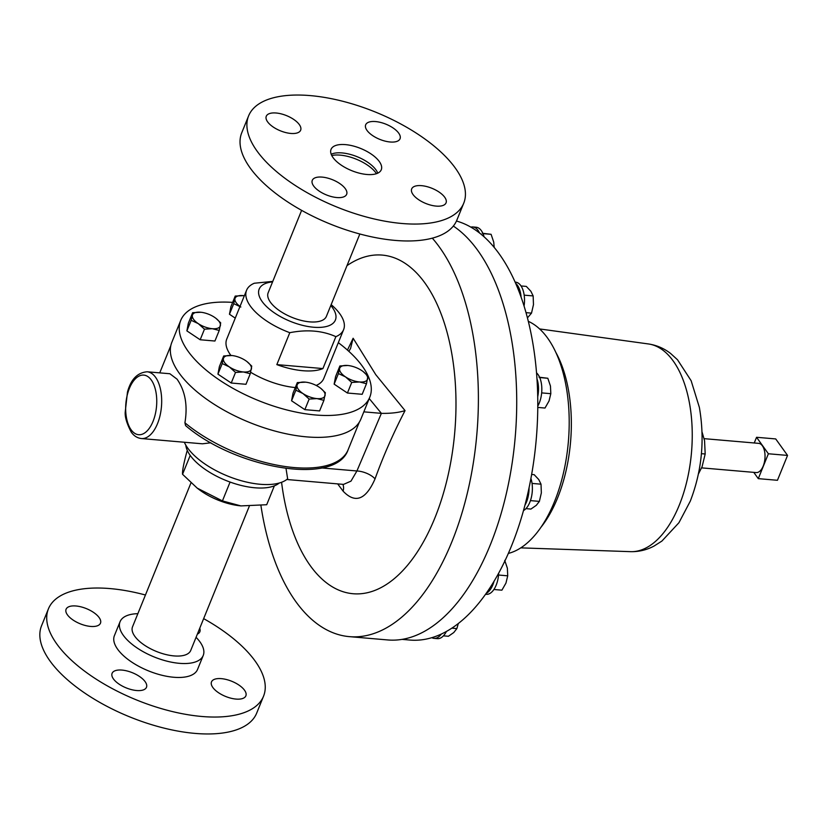 <?xml version="1.0" encoding="UTF-8"?>
<svg xmlns="http://www.w3.org/2000/svg" width="829" height="829" viewBox="0 0 829 829"><rect width="100%" height="100%" fill="white"/><g stroke="black" fill="none" stroke-linecap="round" stroke-linejoin="round"><path stroke-width="1.24" d="M701.603 467.867L756.162 472.571A14.663 7.544 -85.1 0 0 764.328 462.489A14.663 7.544 -85.1 0 0 762.369 445.774A14.663 7.544 -85.1 0 0 758.67 443.36L704.122 438.655M412.479 187.686A18.549 8.186 -157.9 0 1 433.432 188.929A18.549 8.186 -157.9 0 1 446.054 202.856A18.549 8.186 -157.9 0 1 445.256 204.069A18.549 8.186 -157.9 0 1 424.303 202.836A18.549 8.186 -157.9 0 1 411.681 188.898A18.549 8.186 -157.9 0 1 412.479 187.686M335.486 181.064A18.549 8.186 -157.9 0 1 346.657 194.297A18.549 8.186 -157.9 0 1 323.445 193.582A18.549 8.186 -157.9 0 1 312.284 180.339A18.549 8.186 -157.9 0 1 335.486 181.064M299.849 131.417A18.549 8.186 -157.9 0 1 278.896 130.174A18.549 8.186 -157.9 0 1 266.275 116.247A18.549 8.186 -157.9 0 1 267.073 115.034A18.549 8.186 -157.9 0 1 288.026 116.267A18.549 8.186 -157.9 0 1 300.647 130.205A18.549 8.186 -157.9 0 1 299.849 131.417M376.843 138.039A18.549 8.186 -157.9 0 1 365.672 124.806A18.549 8.186 -157.9 0 1 388.884 125.521A18.549 8.186 -157.9 0 1 400.044 138.764A18.549 8.186 -157.9 0 1 376.843 138.039M376.49 173.675A28.704 12.673 22.1 0 0 360.853 161.251A28.704 12.673 22.1 0 0 331.745 155.51M331.185 154.246A27.108 11.969 -157.9 0 1 361.589 158.712A27.108 11.969 -157.9 0 1 377.765 173.157M347.372 168.701A27.108 11.969 -157.9 0 1 331.051 149.355A27.108 11.969 -157.9 0 1 364.957 150.401A27.108 11.969 -157.9 0 1 381.278 169.748A27.108 11.969 -157.9 0 1 347.372 168.701M248.607 115.873L241.736 132.795A116.091 51.253 22.1 0 0 311.631 215.644A116.091 51.253 22.1 0 0 456.852 220.141L463.722 203.229A116.091 51.253 22.1 0 0 393.827 120.371A116.091 51.253 22.1 0 0 248.607 115.873A116.091 51.253 22.1 0 0 318.502 198.732A116.091 51.253 22.1 0 0 463.722 203.229M210.867 442.779L202.421 443.805L141.396 438.551A33.512 17.243 94.9 0 0 160.059 415.516A33.512 17.243 94.9 0 0 155.583 377.309A33.512 17.243 94.9 0 0 147.147 371.786L169.872 373.744L177.054 379.164C185.209 390.863 187.831 405.412 184.919 422.8A101.729 44.911 22.1 0 0 294.067 467.556A101.729 44.911 22.1 0 0 348.107 449.784L359.33 422.137M348.107 449.784C335.672 486.55 235.053 468.147 185.582 425.598L184.919 422.8M184.339 442.251A58.04 25.626 22.1 0 0 260.233 484.281A58.04 25.626 22.1 0 0 287.642 478.82L286.015 468.468M185.8 445.111A51.761 22.849 22.1 0 0 190.204 455.401A51.761 22.849 22.1 0 0 190.287 455.525A51.761 22.849 22.1 0 0 229.975 482.022A51.761 22.849 22.1 0 0 230.172 482.095A51.761 22.849 22.1 0 0 254.928 487.784A51.761 22.849 22.1 0 0 274.233 485.887A51.761 22.849 22.1 0 0 274.347 485.846L274.233 485.887M347.455 350.087L353.133 338.263L375.765 374.667L405.049 410.614C393.402 433.039 383.392 455.784 375.05 478.861C365.89 499.794 355.237 503.897 343.102 491.162L337.672 483.887M281.57 482.281A169.945 87.459 -85.1 0 0 310.284 565.679A169.945 87.459 -85.1 0 0 434.842 518.021A169.945 87.459 -85.1 0 0 425.018 283.124A169.945 87.459 -85.1 0 0 346.988 265.643M260.938 505.607A213.022 109.635 -85.1 0 0 295.746 601.502A213.022 109.635 -85.1 0 0 349.382 636.641L387.713 639.947A213.022 109.635 -85.1 0 0 506.364 493.473A213.022 109.635 -85.1 0 0 477.898 250.607A213.022 109.635 -85.1 0 0 453.339 226.058M349.382 636.641A213.022 109.635 -85.1 0 0 468.033 490.177A213.022 109.635 -85.1 0 0 439.567 247.311A213.022 109.635 -85.1 0 0 432.313 238.161M187.333 450.499L186.939 451.463C183.706 463.432 182.235 471.038 182.546 474.281L197.229 488.146L222.431 500.913L240.907 505.908L266.7 504.726L274.337 485.898M402.024 639.377L409.847 640.05A211.229 108.713 -85.1 0 0 431.826 637.677A211.229 108.713 -85.1 0 0 441.37 634.03A211.229 108.713 -85.1 0 0 486.177 593.377A20.58 10.59 -85.1 0 0 494.074 581.212A211.229 108.713 -85.1 0 0 524.944 505.193A20.58 10.59 -85.1 0 0 529.057 487.773A211.229 108.713 -85.1 0 0 537.72 396.749A20.58 10.59 -85.1 0 0 536.964 378.749A211.229 108.713 -85.1 0 0 521.089 297.114A20.58 10.59 -85.1 0 0 515.659 283.342A211.229 108.713 -85.1 0 0 499.276 253.995A211.229 108.713 -85.1 0 0 479.504 232.97A20.58 10.59 -85.1 0 0 472.831 226.949A20.58 10.59 -85.1 0 0 470.862 227.136A211.229 108.713 94.9 0 1 479.504 232.97M470.862 227.136A211.229 108.713 -85.1 0 0 456.468 221.032M528.311 321.331A118.298 60.88 94.9 0 1 554.497 501.628A118.298 60.88 94.9 0 1 508.332 553.42M330.802 305.518A41.139 18.165 -157.9 0 1 332.429 307.59A41.139 18.165 -157.9 0 1 313.549 327.227A41.139 18.165 -157.9 0 1 262.14 301.538A41.139 18.165 -157.9 0 1 272.586 281.881M331.154 304.626A52.362 23.119 -157.9 0 1 339.817 313.797A52.362 23.119 -157.9 0 1 343.61 329.641A52.362 23.119 -157.9 0 1 335.88 336.657C322.481 330.626 307.124 329.31 289.798 332.688A52.362 23.119 -157.9 0 1 250.368 306.098A52.362 23.119 -157.9 0 1 246.586 290.243A52.362 23.119 -157.9 0 1 254.316 283.238L272.793 281.383M343.61 329.641L323.776 378.48A52.362 23.119 -157.9 0 1 316.17 385.444M295.3 387.568A52.362 23.119 -157.9 0 1 250.659 372.273M230.908 355.434A52.362 23.119 -157.9 0 1 230.535 354.936A52.362 23.119 -157.9 0 1 226.752 339.082L246.586 290.243M289.798 332.688L276.834 364.615A52.362 23.119 -157.9 0 0 322.916 368.573L335.88 336.657M338.325 342.667A102.029 45.046 -157.9 0 1 362.418 366.294A102.029 45.046 -157.9 0 1 369.796 397.174A102.029 45.046 -157.9 0 1 287.528 410.127A102.029 45.046 -157.9 0 1 188.11 351.278A102.029 45.046 -157.9 0 1 180.732 320.398A102.029 45.046 -157.9 0 1 232.638 302.398M369.796 397.174L360.905 419.059A102.029 45.046 -157.9 0 1 278.637 432.023A102.029 45.046 -157.9 0 1 179.219 373.164A102.029 45.046 -157.9 0 1 171.852 342.284L180.732 320.398M301.621 210.359L268.171 292.741A31.419 13.865 22.1 0 0 279.186 310.481A31.419 13.865 22.1 0 0 309.642 321.859A31.419 13.865 22.1 0 0 326.388 316.377L359.838 233.996M190.971 482.882L132.536 626.786A31.419 13.865 22.1 0 0 163.831 653.998A31.419 13.865 22.1 0 0 190.743 650.423L249.228 506.405M212.297 680.671A18.549 8.186 22.1 0 0 211.499 681.884A18.549 8.186 22.1 0 0 224.12 695.811A18.549 8.186 22.1 0 0 245.073 697.054A18.549 8.186 22.1 0 0 245.871 695.842A18.549 8.186 22.1 0 0 233.25 681.915A18.549 8.186 22.1 0 0 212.297 680.671M197.364 634.123A18.549 8.186 22.1 0 0 199.872 631.739A18.549 8.186 22.1 0 0 199.737 628.289M99.677 624.392A18.549 8.186 22.1 0 0 100.475 623.18A18.549 8.186 22.1 0 0 87.853 609.253A18.549 8.186 22.1 0 0 66.89 608.02A18.549 8.186 22.1 0 0 66.092 609.222A18.549 8.186 22.1 0 0 78.714 623.159A18.549 8.186 22.1 0 0 99.677 624.392M135.303 674.039A18.549 8.186 22.1 0 0 112.102 673.324A18.549 8.186 22.1 0 0 123.272 686.567A18.549 8.186 22.1 0 0 146.474 687.282A18.549 8.186 22.1 0 0 135.303 674.039M196.069 637.314A44.88 19.813 -157.9 0 1 203.219 655.49A44.88 19.813 -157.9 0 1 147.075 653.749A44.88 19.813 -157.9 0 1 120.06 621.719A44.88 19.813 -157.9 0 1 137.852 613.678M203.219 655.49L197.561 669.417A44.88 19.813 -157.9 0 1 141.427 667.687A44.88 19.813 -157.9 0 1 114.402 635.646L120.06 621.719M203.654 618.641A116.091 51.253 -157.9 0 1 263.539 696.205A116.091 51.253 -157.9 0 1 118.319 691.718A116.091 51.253 -157.9 0 1 48.424 608.859A116.091 51.253 -157.9 0 1 145.438 595.004M263.539 696.205L256.679 713.127A116.091 51.253 -157.9 0 1 111.449 708.629A116.091 51.253 -157.9 0 1 41.554 625.771L48.424 608.859M197.229 488.146L198.908 489.421A41.284 18.228 22.1 0 0 238.928 505.669L240.907 505.908M366.48 383.713L362.18 394.293L347.424 393.029L334.139 384.148L335.6 376.542L339.89 365.962L338.429 373.568L345.527 376.894L351.724 382.449L359.558 381.972L366.48 383.713L367.941 376.107L363.195 371.599M219.229 330.45L214.929 341.03L200.172 339.755L186.877 330.875L188.338 323.269L192.639 312.688L191.178 320.295L198.276 323.631L204.473 329.175L212.297 328.698L219.229 330.45L220.69 322.844L215.934 318.326M235.26 318.129L229.457 314.253L230.918 306.647L235.218 296.067L233.747 303.673L240.845 306.999M323.901 400.345L319.611 410.925L304.854 409.65L291.559 400.78L293.02 393.174L297.321 382.594L295.86 390.2L302.948 393.526L309.144 399.081L316.979 398.604L323.901 400.345L325.372 392.739L320.885 388.438M250.275 373.713L245.985 384.293L231.229 383.019L217.934 374.148L219.395 366.542L223.695 355.962L222.224 363.568L229.322 366.895L235.519 372.439L243.353 371.962L250.275 373.713L251.736 366.107L246.99 361.599M322.916 368.573L276.834 364.615M494.074 581.212A211.229 108.713 94.9 0 1 486.177 593.377M529.057 487.773A211.229 108.713 94.9 0 1 524.944 505.193M536.964 378.749A211.229 108.713 94.9 0 1 537.72 396.749M515.659 283.342A211.229 108.713 94.9 0 1 521.089 297.114M348.854 351.351L350.563 348.491L353.133 338.263M343.569 484.385L350.978 481.141L356.916 470.976L381.381 413.36L369.237 398.552M381.381 413.36C390.894 413.526 398.78 412.604 405.049 410.614M343.102 491.162A14.963 10.694 142.3 0 0 342.874 484.333M321.59 467.939L356.916 470.976A14.963 6.912 -160.1 0 1 375.05 478.861M381.257 413.35L363.827 411.847M274.347 485.846A51.761 22.849 22.1 0 0 279.218 483.038M182.546 474.281L190.193 455.463M222.431 500.913L230.068 482.084M347.424 393.029L351.724 382.449M334.139 384.148L338.429 373.568M347.724 365.485A14.963 6.601 -157.9 0 1 348.501 365.568A14.963 6.601 -157.9 0 1 361.745 370.563A14.963 6.601 -157.9 0 1 363.009 371.454A14.963 6.601 -157.9 0 1 367.661 378.801A14.963 6.601 22.1 0 1 359.558 381.972A14.963 6.601 -157.9 0 1 345.527 376.894A14.963 6.601 -157.9 0 1 339.61 368.656A14.963 6.601 -157.9 0 1 347.724 365.485L339.89 365.962M431.826 637.677A20.58 10.59 -85.1 0 0 434.075 638.371L437.401 638.651A20.58 10.59 -85.1 0 0 446.416 631.439M434.075 638.371A20.58 10.59 -85.1 0 0 441.37 634.03M458.302 623.512L456.862 628.6L453.774 632.537L448.406 636.278L443.422 635.843M451.826 628.164L456.862 628.6M186.877 330.875L191.178 320.295M200.172 339.755L204.473 329.175M200.991 312.274L192.639 312.688M220.41 325.528A14.963 6.601 -157.9 0 1 212.297 328.698A14.963 6.601 -157.9 0 1 198.276 323.631A14.963 6.601 -157.9 0 1 192.359 315.383A14.963 6.601 22.1 0 1 200.473 312.222A14.963 6.601 -157.9 0 1 201.25 312.295A14.963 6.601 -157.9 0 1 214.493 317.289A14.963 6.601 -157.9 0 1 215.747 318.191A14.963 6.601 -157.9 0 1 220.41 325.528M229.457 314.253L233.747 303.673M243.581 295.642L235.218 296.067M244.358 295.735A14.963 6.601 22.1 0 0 243.83 295.673A14.963 6.601 22.1 0 0 243.042 295.59A14.963 6.601 -157.9 0 0 234.939 298.751A14.963 6.601 -157.9 0 0 240.016 306.419M304.854 409.65L309.144 399.081M291.559 400.78L295.86 390.2M305.694 382.169L297.321 382.594M305.145 382.117A14.963 6.601 -157.9 0 1 305.932 382.2A14.963 6.601 -157.9 0 1 319.175 387.195A14.963 6.601 -157.9 0 1 320.429 388.086A14.963 6.601 -157.9 0 1 325.082 395.433A14.963 6.601 -157.9 0 1 316.979 398.604A14.963 6.601 22.1 0 1 302.948 393.526A14.963 6.601 -157.9 0 1 297.041 385.288A14.963 6.601 -157.9 0 1 305.145 382.117M231.229 383.019L235.519 372.439M217.934 374.148L222.224 363.568M232.058 355.537L223.695 355.962M245.539 360.553A14.963 6.601 -157.9 0 1 246.804 361.454A14.963 6.601 -157.9 0 1 251.456 368.801A14.963 6.601 -157.9 0 1 243.353 371.962A14.963 6.601 -157.9 0 1 229.322 366.895A14.963 6.601 22.1 0 1 223.405 358.646A14.963 6.601 -157.9 0 1 231.519 355.486A14.963 6.601 -157.9 0 1 232.307 355.568A14.963 6.601 -157.9 0 1 245.539 360.553M484.063 236.793A20.58 10.59 -85.1 0 0 476.157 227.239L472.831 226.949M482.26 233.26L491.089 234.317L493.732 242.13L494.198 247.405M482.996 233.623L491.089 234.317M524.073 306.077A20.58 10.59 -85.1 0 0 515.576 282.161L515.12 282.119M521.037 285.953L526.322 286.409L530.871 291.269L533.151 295.932L533.472 304.626L531.513 313.124L527.441 317.89M524.166 295.155L533.151 295.932M526.021 312.647L531.513 313.124M485.545 594.269L486.26 594.331A20.58 10.59 -85.1 0 0 498.685 573.14M504.726 560.404L507.369 568.207L507.721 575.823L505.949 583.098L501.897 590.175L493.897 589.492M498.55 575.025L507.721 575.823M523.472 510.602A20.58 10.59 -85.1 0 0 530.912 478.468M531.638 474.457L534.187 474.675L538.746 479.535L541.016 484.188L541.347 492.882L539.389 501.39L536.29 505.327L530.923 509.068L525.949 508.633M530.436 500.612L539.389 501.39M532.042 483.421L541.016 484.188M698.464 473.887L702.08 466.727L705.189 453.991L701.427 453.67M705.189 453.991L704.557 440.665L702.049 432.002M768.379 453.764L756.556 437.287L775.716 438.935L787.55 455.422L777.447 480.292L758.286 478.644L768.379 453.764L787.55 455.422M753.779 472.364L758.286 478.644M756.556 437.287L754.245 442.976M537.783 406.096A20.58 10.59 -85.1 0 0 536.529 372.843M538.995 377.195L547.824 378.262L550.466 386.065L550.819 393.682L549.047 400.956L544.995 408.044L537.772 407.422M541.648 392.894L550.819 393.682M539.72 377.558L547.824 378.262M131.106 429.774A29.917 15.399 -85.1 0 0 153.033 421.391A29.917 15.399 -85.1 0 0 151.303 380.034A29.917 15.399 -85.1 0 0 129.376 388.428A29.917 15.399 -85.1 0 0 131.106 429.774M539.638 328.937L648.402 343.952A104.278 53.667 94.9 0 1 648.527 343.962A104.278 53.667 94.9 0 1 679.283 505.13A104.278 53.667 94.9 0 1 630.641 551.668A104.278 53.667 94.9 0 1 630.517 551.658L520.788 547.865M555.969 352.626A110.671 56.963 94.9 0 1 557.575 497.96A110.671 56.963 94.9 0 1 540.933 527.317M159.748 372.863L170.826 345.6M147.147 371.786C137.448 372.594 130.889 379.361 127.469 392.086L125.22 412.065C124.827 417.028 126.837 423.712 131.251 432.137C133.883 435.899 137.272 438.044 141.396 438.551M630.641 551.668C638.931 551.824 646.744 549.948 654.081 546.042L661.915 541.057L678.93 522.726L690.298 501.141C701.925 470.913 704.951 439.66 699.365 407.391L691.148 380.739L677.521 359.765L670.661 353.517C664.102 348.408 656.723 345.227 648.527 343.962M343.144 484.364L286.793 479.504"/></g></svg>
